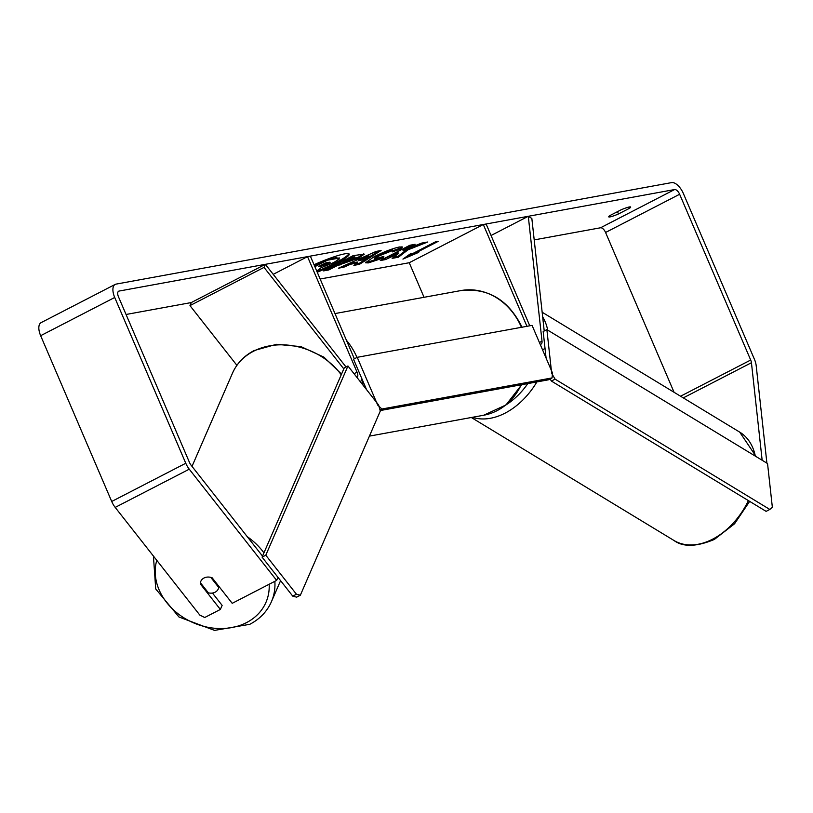 <?xml version="1.0" encoding="UTF-8"?>
<svg xmlns="http://www.w3.org/2000/svg" width="813" height="813" viewBox="0 0 813 813"><rect width="100%" height="100%" fill="white"/><g stroke="black" fill="none" stroke-linecap="round" stroke-linejoin="round"><path stroke-width="1.22" d="M357.09 377.598A5.721 2.774 62.7 0 0 357.049 372.171L307.527 256.634L310.342 256.115L354.356 358.797M126.056 314.479L191.299 302.558L189.968 305.607L236.898 365.332M360.494 381.937A11.433 5.549 62.7 0 0 361.399 377.588M273.219 274.337L307.527 256.634M189.968 305.607L264.032 267.386L343.808 368.899M191.299 302.558L265.363 264.337L264.032 267.386M265.363 264.337L346.013 366.968M491.052 235.506L528.287 216.288L542.017 341.175A5.721 2.774 -117.3 0 1 541.082 344.102A5.721 2.774 -117.3 0 1 540.147 344.234M544.974 347.893A11.433 5.549 -117.3 0 1 543.704 349.184A11.433 5.549 -117.3 0 1 542.403 349.488M529.751 325.789L486.123 224.002L483.298 224.51L526.936 326.308M424.051 297.304L409.234 262.731L483.298 224.51M528.287 216.288L531.844 218.453L544.222 330.993M317.243 272.213A32.144 4.106 156.8 0 0 349.194 254.093A32.144 4.106 156.8 0 0 344.631 253.869A32.144 4.106 156.8 0 0 314.042 264.733M629.374 208.352A9.532 1.22 156.8 0 0 630.675 207.03A9.532 1.22 156.8 0 0 629.323 206.969A9.532 1.22 156.8 0 0 620.919 209.896L610.014 215.516A9.532 1.22 156.8 0 0 608.713 216.837A9.532 1.22 156.8 0 0 618.469 213.971L629.374 208.352L628.825 207.071M200.659 583.053L200.293 583.907L220.364 609.445L204.724 617.514L199.795 615.065L115.192 507.403A13.343 6.463 -117.3 0 1 111.706 501.479L40.65 335.698A13.343 6.463 -117.3 0 1 41.107 322.639L115.182 284.418A13.343 6.463 -117.3 0 1 116.086 284.113L671.609 182.61A13.343 6.463 -117.3 0 1 683.398 193.575L754.454 359.356A13.343 6.463 -117.3 0 1 756.181 365.596L766.903 463.146M277.975 577.342L276.654 580.391L232.213 603.327L212.142 577.789A9.532 7.754 -156.5 0 0 203.992 578.013A9.532 7.754 -156.5 0 0 200.821 581.305A9.532 7.754 -156.5 0 0 200.293 583.907M407.933 249.855L427.79 241.979L421.612 243.107L403.116 250.495L415.138 244.296L409.925 245.241L380.301 260.536L385.514 259.581L398.421 253.554L392.14 258.371L398.4 257.223L407.933 249.855L407.557 248.991L423.034 242.853M357.761 262.904L350.474 264.235L343.889 267.182L338.513 268.168L376.124 251.41L381.114 250.506L359.417 264.347L353.858 265.363L357.761 262.904L357.385 262.03L350.098 263.361L350.474 264.235M262.528 556.112L191.025 465.117A5.721 2.774 -117.3 0 1 189.531 462.577L118.474 296.796A5.721 2.774 -117.3 0 1 118.678 291.196A5.721 2.774 -117.3 0 1 119.064 291.064L674.587 189.561A5.721 2.774 -117.3 0 1 679.638 194.256L750.694 360.037A5.721 2.774 -117.3 0 1 751.436 362.72L762.157 460.27M320.159 279.011L409.234 262.731M534.202 239.896L600.522 227.782A5.721 2.774 -117.3 0 1 605.573 232.477L674.068 392.283M418.705 252.365L402.933 259.093L410.25 253.91L413.065 253.392L435.29 241.928L438.105 241.41L415.89 252.873L418.705 252.365M358.675 258.077L337.263 265.577L328.798 269.946L323.594 270.892L353.218 255.607L364.295 254.154L358.675 258.077L358.309 257.213L336.897 264.703L337.263 265.577M383.37 257.945L368.35 262.914L365.464 262.792L374.061 256.735C383.97 251.776 392.415 248.524 399.376 246.979L402.486 247.03L401.175 248.707L392.476 251.888L393.218 250.902L391.836 250.851L379.437 255.749L374.752 258.971L383.848 256.39L383.37 257.945L382.994 257.071L367.984 262.05L365.606 262.213M276.654 580.391L189.256 469.182A13.343 6.463 -117.3 0 1 185.771 463.258L114.714 297.477A13.343 6.463 -117.3 0 1 115.182 284.418M212.447 593.053L222.132 605.37L220.364 609.445M618.469 213.971L617.484 211.665M314.499 265.81L327.029 259.357L327.395 260.221L336.308 258.595L339.214 259.134L333.889 262.447L320.891 267.853L316.745 271.054M327.029 259.357L335.932 257.721L338.848 258.27M339.102 257.701L339.214 259.134M314.875 266.684L327.395 260.221M316.877 271.349A32.144 4.106 156.8 0 0 348.807 253.747M415.555 252.101L415.89 252.873M415.768 252.589L406.571 256.512M358.421 260.658L362.618 259.896L368.899 255.953L358.421 260.658L358.055 259.794L368.533 255.089L368.899 255.953M350.098 263.361L343.523 266.318L343.889 267.182M343.523 266.318L342.08 266.583M378.685 250.943L359.041 263.483L359.417 264.347M359.041 263.483L355.942 264.052M353.086 259.225C355.596 257.914 355.891 257.426 353.97 257.772L351.531 258.219L343.696 262.253L353.086 259.225M353.604 256.898L354.834 256.888L355.21 257.762L353.97 257.772L353.604 256.898L351.155 257.345L351.531 258.219M351.155 257.345L343.33 261.39L343.696 262.253M336.897 264.703L328.432 269.073L328.798 269.946M328.432 269.073L326.399 269.449M363.645 253.89L358.309 257.213M393.746 257.142L398.035 256.359L407.557 248.991M398.035 256.359L398.4 257.223M383.116 259.083L398.045 252.691L398.421 253.554M392.801 254.764L393.167 255.628M385.138 258.717L385.514 259.581M403.116 250.495L402.75 249.632L411.957 244.876M401.937 246.756L400.809 247.833L401.175 248.707M400.809 247.833L393.106 250.648M393.218 250.902L392.842 250.028L391.46 249.977L379.153 254.845L374.376 258.097L374.752 258.971M328.127 263.666L328.218 263.615C330.485 262.426 330.718 261.989 328.909 262.314L325.495 262.945L318.371 266.623L321.816 265.993L328.127 263.666L327.761 262.792L328.513 262.396M330.098 262.304L328.909 262.314M321.176 265.17L327.761 262.792M208.362 592.84A9.532 7.754 -156.5 0 0 215.14 592.199A9.532 7.754 -156.5 0 0 218.301 588.897A9.532 7.754 -156.5 0 0 218.727 587.494L210.77 577.362A9.532 7.754 -156.5 0 0 203.992 578.013A9.532 7.754 -156.5 0 0 200.821 581.305A9.532 7.754 -156.5 0 0 200.394 582.708L208.362 592.84M219.093 586.64L218.727 587.494M347.954 365.972L344.245 367.883L262.091 557.129L292.751 596.142L296.45 594.232L300.343 595.238L380.291 411.073L378.614 404.986L347.954 365.972L265.79 555.218L262.091 557.129M265.79 555.218L296.45 594.232M300.343 595.238L296.643 597.149L292.751 596.142M380.149 410.565L548.348 379.834L552.057 377.923L552.545 373.147L532.068 325.373L357.232 357.314L353.523 359.224L366.572 389.671M357.232 357.314L377.71 405.098L381.917 409.01L552.057 377.923M381.917 409.01L379.996 410.006M546.875 329.621L767.543 463.532L772.35 507.271L769.82 509.446L555.086 379.143L551.681 373.36L546.875 329.621L543.175 331.531L546.092 358.106M769.82 509.446L766.12 511.367L551.387 381.053L555.086 379.143M550.127 378.919L551.387 381.053M354.041 373.716L357.049 372.171M539.415 342.517L542.017 341.175M542.159 312.233L739.688 432.11A63.373 43.435 121.3 0 1 755.328 456.123M748.387 500.595A63.373 43.435 121.3 0 1 712.635 539.171A63.373 43.435 121.3 0 1 673.936 540.462L471.327 417.506M472.455 417.293A63.373 43.435 -58.7 0 0 505.015 413.177A63.373 43.435 -58.7 0 0 536.875 381.927M547.718 330.129A63.373 43.435 -58.7 0 0 542.667 316.877M527.82 383.584A58.607 40.172 121.3 0 1 506.204 404.762M118.342 291.44L119.064 291.064M600.522 227.782L674.587 189.561M683.286 397.882L751.436 362.72M680.562 396.226L750.694 360.037M605.573 232.477L679.638 194.256M115.192 507.403L189.256 469.182M111.706 501.479L185.771 463.258M40.65 335.698L114.714 297.477M335.932 257.721L336.308 258.595M358.218 257.254L358.594 258.127M339.468 264.235L339.844 265.109M367.984 262.05L368.35 262.914M391.46 249.977L391.836 250.851M379.153 254.845L379.519 255.709M379.061 254.886L379.437 255.749M327.842 262.751L328.218 263.615M321.44 265.119L321.816 265.993M156.777 560.32A58.607 47.662 -156.5 0 0 180.943 615.878A58.607 47.662 -156.5 0 0 246.491 622.626A58.607 47.662 -156.5 0 0 269.164 584.252M341.247 374.803A63.373 51.534 -156.5 0 0 253.544 351.226A63.373 51.534 -156.5 0 0 232.488 373.167C236.857 363.35 244.083 355.809 254.154 350.545L276.532 344.306L301.044 346.653L323.899 357.131L341.541 374.112M247.254 536.671A63.373 51.534 23.5 0 1 263.94 552.85M274.855 581.325A63.373 51.534 23.5 0 1 271.44 601.691L280.576 580.655M362.679 380.586A63.373 54.827 79.6 0 1 362.893 384.986M521.712 384.701L505.981 404.945L483.654 415.25A63.373 54.827 -100.4 0 0 521.214 384.793M521.438 327.314A63.373 54.827 -100.4 0 0 460.88 290.576L334.976 313.574M346.429 340.301A63.373 54.827 79.6 0 1 356.978 357.446M542.525 349.783L543.704 349.184M739.688 432.11L756.181 456.642M749.657 501.367L734.546 523.796L714.383 539.426C696.517 546.895 683.032 547.24 673.936 540.462M153.423 556.051L155.72 588.947L178.972 616.996L214.541 630.39L249.784 624.313C259.855 619.049 267.071 611.508 271.44 601.691M232.488 373.167L192.02 466.377M219.215 586.793L218.301 588.897M483.654 415.25L369.417 436.124M460.88 290.576C488.217 287.629 508.653 299.946 522.2 327.527"/></g></svg>
